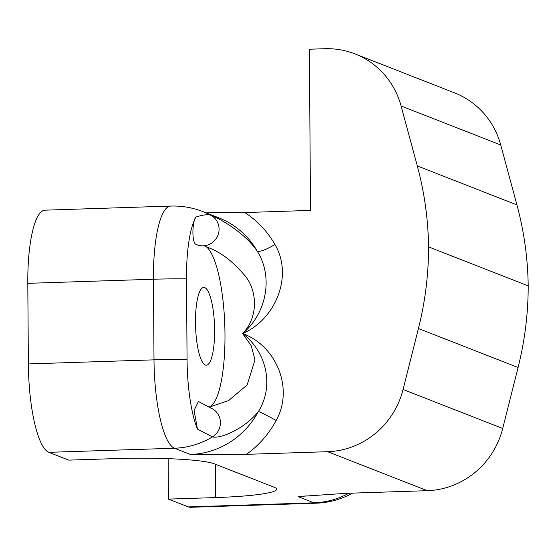 <?xml version="1.0" encoding="UTF-8"?>
<svg xmlns="http://www.w3.org/2000/svg" width="556" height="556" viewBox="0 0 556 556"><rect width="100%" height="100%" fill="white"/><g stroke="black" fill="none" stroke-linecap="round" stroke-linejoin="round"><path stroke-width="0.83" d="M209.014 407.194L228.599 400.584L247.121 384.96L254.968 359.947L251.305 345.888L242.604 333.544C258.234 317.664 257.484 291.81 245.745 276.61C232.818 261.146 219.794 251.298 206.665 247.059L204.49 245.689C201.404 246.127 198.318 245.557 195.232 243.973C191.257 238.802 193.008 219.161 195.976 217.035C203.016 214.79 207.986 214.206 210.884 215.283C219.384 218.439 244.16 232.026 257.338 251.319A16.2 3.371 150.3 0 0 274.935 244.487C293.582 275.971 275.373 319.679 242.604 333.544C275.54 345.262 294.374 387.768 276.158 420.447A16.2 0.528 28.2 0 0 258.457 411.391C245.53 428.05 220.989 439.018 212.427 436.919L197.456 429.079A74.247 18.119 -91.9 0 1 187.066 359.468L186.503 278.876A74.247 18.119 -91.9 0 1 195.976 217.035M208.847 407.11A81.009 19.773 88.1 0 0 224.978 334.114A81.009 19.773 88.1 0 0 206.665 247.059M204.782 287.633A38.885 9.487 -91.9 0 1 214.588 328.04A38.885 9.487 -91.9 0 1 206.318 365.181A38.885 9.487 -91.9 0 1 205.317 365.007A38.885 9.487 -91.9 0 1 195.51 324.6A38.885 9.487 -91.9 0 1 203.788 287.452A38.885 9.487 -91.9 0 1 204.782 287.633M206.074 212.851L244.807 212.552L310.505 210.411L309.379 49.22L324.829 48.719A81.009 78.132 -68.6 0 1 354.916 53.869A81.009 78.132 -68.6 0 1 401.091 105.987L417.299 165.931L516.934 204.921A324.044 312.535 111.4 0 1 528.2 285.86A324.044 312.535 111.4 0 1 518.074 367.502L502.714 428.474A81.009 78.132 111.4 0 1 427.286 490.684L327.644 451.694A81.009 78.132 -68.6 0 0 403.072 389.492L418.432 328.52A324.044 312.535 -68.6 0 0 428.565 246.878A324.044 312.535 -68.6 0 0 417.299 165.931M188.345 506.905L313.98 502.819A81.009 19.773 88.1 0 0 316.051 503.194L190.423 507.28A81.009 19.773 -91.9 0 1 188.345 506.905L168.419 499.107L215.533 497.578L215.297 464.204M168.134 458.658L168.419 499.107M215.533 497.578A81.009 8.187 -0.4 0 0 276.617 489.21A81.009 8.187 -0.4 0 0 274.122 487.223L214.338 463.829A81.009 8.187 -0.4 0 0 115.891 458.589L68.784 460.125L48.852 452.327A81.009 19.773 -91.9 0 1 28.363 363.93L153.998 359.843L153.435 279.244L27.8 283.338L28.363 363.93M27.8 283.338A81.009 19.773 -91.9 0 1 45.092 210.168L170.727 206.074A81.009 19.773 88.1 0 0 153.435 279.244A81.009 8.187 179.6 0 1 186.503 278.876M276.158 420.447A97.217 93.762 111.4 0 1 246.496 454.335L327.644 451.694M354.916 53.869L454.551 92.859A81.009 78.132 111.4 0 1 500.734 144.97L516.934 204.921M348.911 493.235A81.009 78.132 -68.6 0 1 313.98 502.819L298.037 496.577L346.138 493.325L427.286 490.684M246.496 454.335L190.43 454.474L174.487 448.233L48.852 452.327M428.565 246.878L528.2 285.86M197.456 429.079L194.072 410.439L198.402 401.446L210.634 407.979A16.2 15.624 -68.6 0 1 220.398 421.65A16.2 15.624 -68.6 0 1 212.427 436.919A81.009 78.132 111.4 0 1 174.487 448.233A81.009 19.773 -91.9 0 1 153.998 359.843A81.009 8.187 179.6 0 1 187.066 359.468M190.43 454.474A81.009 78.132 -68.6 0 0 258.457 411.391C274.629 385.544 266.22 351.482 242.604 333.544C265.942 314.161 273.893 277.805 257.338 251.319A81.009 78.132 -68.6 0 0 218.821 217.841L202.877 211.6A81.009 78.132 111.4 0 1 210.884 215.283A16.2 15.624 111.4 0 1 218.723 232.672A16.2 15.624 111.4 0 1 204.49 245.689M244.807 212.552A97.217 93.762 111.4 0 1 274.935 244.487M306.217 495.876A81.009 78.132 111.4 0 1 298.037 496.577M403.072 389.492L502.714 428.474M518.074 367.502L418.432 328.52M500.734 144.97L401.091 105.987M202.877 211.6A81.009 81.009 0 0 0 170.727 206.074M316.051 503.194A81.009 81.009 0 0 0 352.629 493.109"/></g></svg>
